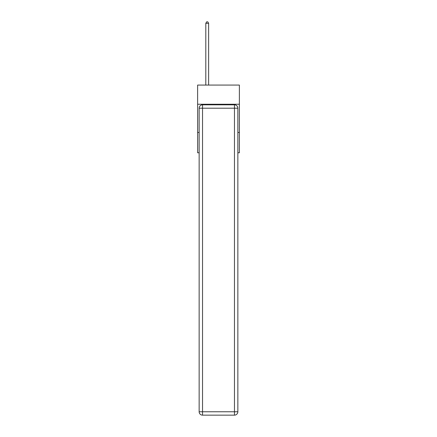 <?xml version="1.0" encoding="UTF-8"?>
<svg xmlns="http://www.w3.org/2000/svg" width="437" height="437" viewBox="0 0 437 437"><rect width="100%" height="100%" fill="white"/><g stroke="black" fill="none" stroke-linecap="round" stroke-linejoin="round"><path stroke-width="0.66" d="M239.378 104.252L239.378 85.068L197.622 85.068L197.622 104.252L239.378 104.252L239.378 152.775L237.854 152.775M199.146 132.466L197.622 132.466L197.622 104.252M239.378 132.466L237.854 132.466M197.622 132.466L197.622 152.775L199.146 152.775M202.533 104.814L234.467 104.814A3.387 3.387 0 0 1 237.854 108.201L237.854 411.763A3.387 3.387 0 0 1 234.467 415.15L202.533 415.15L202.533 411.763L234.467 411.763L234.467 108.201L202.533 108.201L202.533 411.763L199.146 411.763L199.146 108.201L202.533 108.201L202.533 104.814A3.387 3.387 0 0 0 199.146 108.201A3.387 3.387 0 0 1 202.533 104.814M199.146 411.763A3.387 3.387 0 0 0 202.533 415.15A3.387 3.387 0 0 1 199.146 411.763M208.624 85.068L208.624 23.319L205.805 23.319L205.805 85.068M205.805 23.319L206.652 21.85L207.777 21.85L208.624 23.319M234.467 415.15A3.387 3.387 0 0 0 237.854 411.763L234.467 411.763L234.467 415.15M237.854 108.201A3.387 3.387 0 0 0 234.467 104.814L234.467 108.201L237.854 108.201"/></g></svg>
